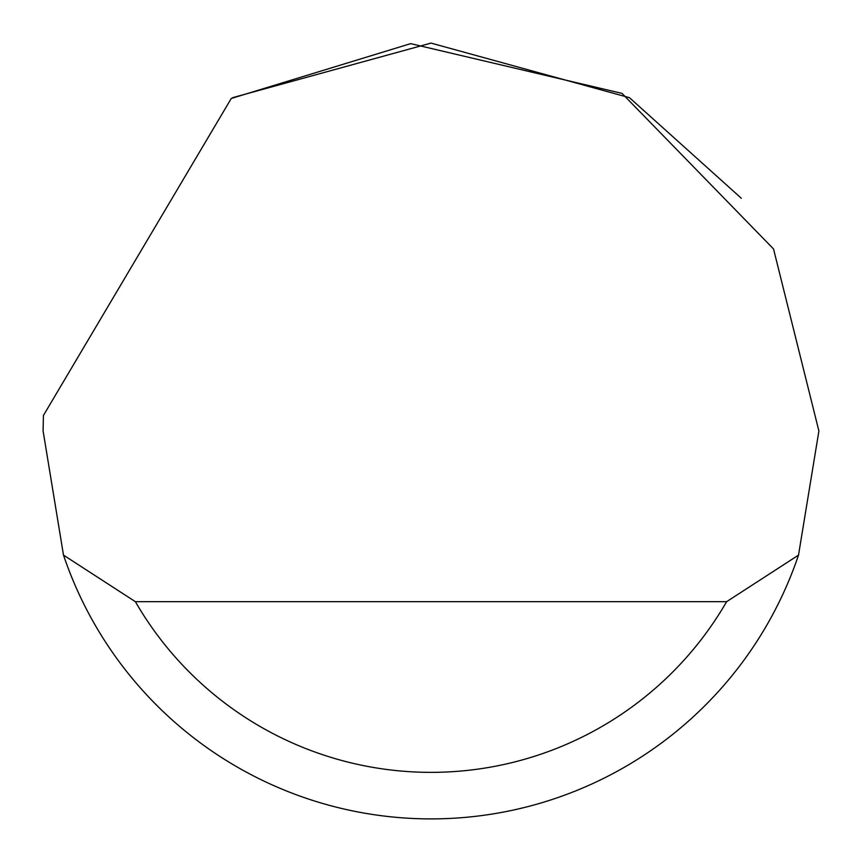 <?xml version="1.0" encoding="UTF-8"?>
<svg xmlns="http://www.w3.org/2000/svg" width="862" height="862" viewBox="0 0 862 862"><rect width="100%" height="100%" fill="white"/><g stroke="black" fill="none" stroke-linecap="round" stroke-linejoin="round"><path stroke-width="1.29" d="M231.264 98.473L410.657 43.639L622.03 93.398L773.537 248.978L818.9 431L798.503 555.128A387.9 387.9 0 0 1 63.497 555.128L43.1 431L43.412 415.484L231.264 98.473M232.632 97.654L431 43.1L629.368 97.654M629.626 97.815L741.32 198.26M63.497 555.128L135.377 601.676L726.623 601.676L798.503 555.128M135.377 601.676A341.352 341.352 0 0 0 726.623 601.676"/></g></svg>
